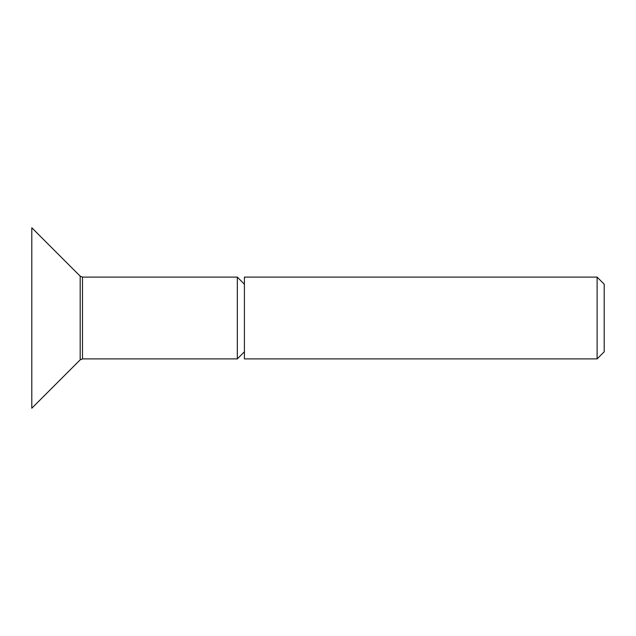 <?xml version="1.0" encoding="UTF-8"?>
<svg xmlns="http://www.w3.org/2000/svg" width="636" height="636" viewBox="0 0 636 636"><rect width="100%" height="100%" fill="white"/><g stroke="black" fill="none" stroke-linecap="round" stroke-linejoin="round"><path stroke-width="0.95" d="M244.407 318L244.407 358.887L597.117 358.887L597.117 277.113L244.407 277.113L244.407 318M597.117 358.887L604.2 351.803L604.2 284.197L597.117 277.113M244.407 284.197L237.323 277.113L237.323 358.887L244.407 351.803M31.8 318L31.8 408.233L80.184 359.841L80.184 276.159L31.8 227.768L31.8 318M237.323 277.113L82.497 277.113L82.497 358.887L80.184 359.841M82.497 358.887L237.323 358.887M82.497 277.113L80.184 276.159"/></g></svg>
